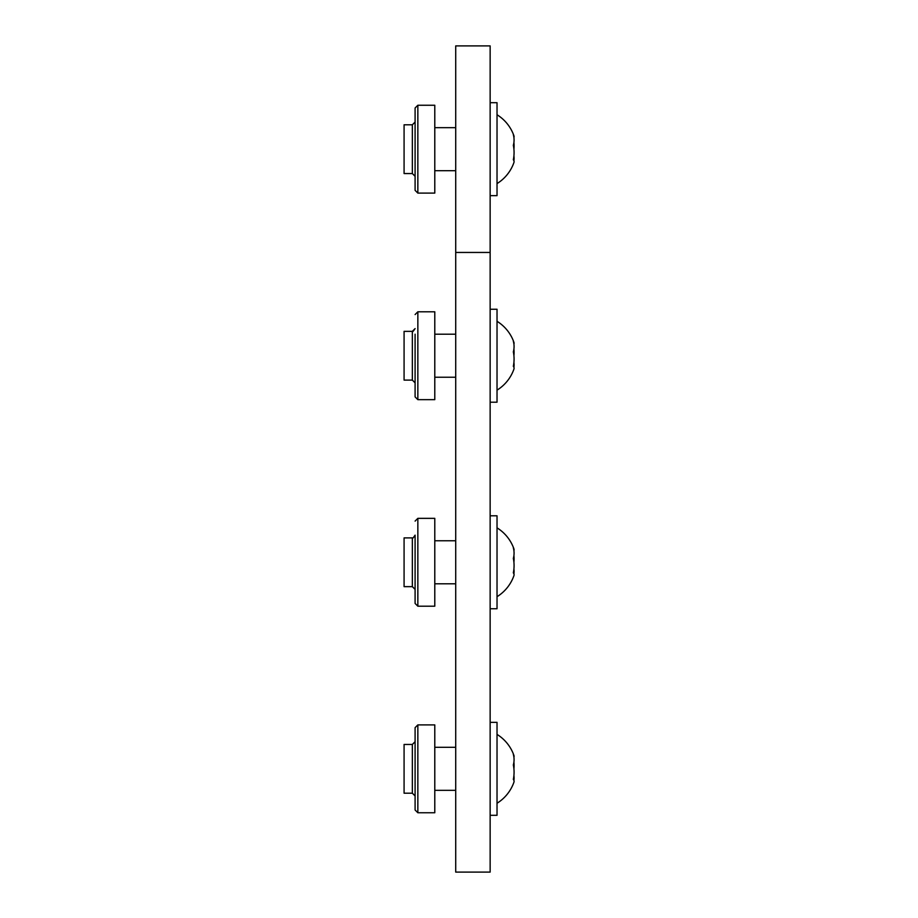 <?xml version="1.0" encoding="UTF-8"?>
<svg xmlns="http://www.w3.org/2000/svg" width="918" height="918" viewBox="0 0 918 918"><rect width="100%" height="100%" fill="white"/><g stroke="black" fill="none" stroke-linecap="round" stroke-linejoin="round"><path stroke-width="1.38" d="M513.919 362.426A38.372 27.127 0 0 1 513.919 367.326A38.372 9.949 0 0 1 513.919 369.128A38.372 9.949 0 0 0 513.334 366.293A38.372 37.076 0 0 0 513.334 351.846A38.372 27.127 180 0 0 513.334 341.289A38.372 9.949 180 0 1 513.919 342.322A40.495 40.495 0 0 0 497.028 321.3M415.097 314.553L417.851 311.799L434.788 311.799L434.788 399.651L417.851 399.651L415.097 396.897L415.097 334.209M513.919 155.876A38.372 27.127 0 0 1 513.919 160.776A38.372 9.949 0 0 1 513.919 162.578A38.372 9.949 0 0 0 513.334 159.743A38.372 37.076 0 0 0 513.334 145.296A38.372 27.127 180 0 0 513.334 134.739A38.372 9.949 180 0 1 513.919 135.772A40.495 40.495 0 0 0 497.028 114.75M415.097 190.347L415.097 108.003L417.851 105.249L434.788 105.249L434.788 193.101L417.851 193.101L415.097 190.347M513.919 775.526A38.372 27.127 0 0 1 513.919 780.426A38.372 9.949 0 0 1 513.919 782.228A38.372 9.949 0 0 0 513.334 779.393A38.372 37.076 0 0 0 513.334 764.946A38.372 27.127 180 0 0 513.334 754.389A38.372 9.949 180 0 1 513.919 755.422A40.495 40.495 0 0 0 497.028 734.4A40.495 40.495 0 0 1 513.919 755.422A38.372 9.949 180 0 1 513.919 757.224M490.143 45.9L490.143 872.1L455.718 872.1L455.718 45.9L490.143 45.9M490.143 252.45L455.718 252.45M513.919 149.175A38.372 37.076 180 0 0 513.919 142.474M513.919 137.574A38.372 9.949 180 0 0 513.919 135.772M490.143 195.649L497.028 195.649L497.028 102.701L490.143 102.701M412.343 124.802L412.343 173.548L404.081 173.548L404.081 124.802L412.343 124.802L415.097 122.048M513.919 768.825A38.372 37.076 180 0 0 513.919 762.124M490.143 815.299L497.028 815.299L497.028 722.351L490.143 722.351M415.097 727.653L417.851 724.899L434.788 724.899L434.788 812.751L417.851 812.751L415.097 809.997L415.097 727.653M415.097 747.309L415.097 795.952L412.343 793.198L412.343 744.452L415.097 741.698M412.343 793.198L404.081 793.198L404.081 744.452L412.343 744.452M513.919 160.776A38.372 9.949 0 0 1 513.919 162.578A38.372 9.949 0 0 0 513.919 160.776M415.097 127.659L415.097 108.003M417.851 193.101L417.851 105.249L434.788 105.249M513.919 355.725A38.372 37.076 180 0 0 513.919 349.024M513.919 344.124A38.372 9.949 180 0 0 513.919 342.322M490.143 402.199L497.028 402.199L497.028 309.251L490.143 309.251M415.097 355.725L415.097 382.852L412.343 380.098L412.343 331.352L415.097 328.598C413.157 331.49 412.239 332.408 412.343 331.352L404.081 331.352L404.081 380.098L412.343 380.098M417.851 399.651L417.851 311.799L434.788 311.799M513.919 550.674A38.372 9.949 180 0 0 513.919 548.872A38.372 9.949 180 0 0 513.334 547.839A38.372 27.127 180 0 1 513.334 558.396A38.372 37.076 0 0 1 513.334 572.843A38.372 9.949 0 0 1 513.919 575.678A38.372 9.949 0 0 0 513.919 573.876A38.372 27.127 0 0 0 513.919 568.976M513.919 562.275A38.372 37.076 180 0 0 513.919 555.574M490.143 608.749L497.028 608.749L497.028 515.801L490.143 515.801M415.097 521.103L417.851 518.349L434.788 518.349L434.788 606.201L417.851 606.201L415.097 603.447L415.097 540.759M415.097 535.148L415.097 589.402L412.343 586.648L412.343 537.902C412.239 538.958 413.157 538.04 415.097 535.148M415.097 589.402L412.343 586.648L404.081 586.648L404.081 537.902L412.343 537.902M417.851 606.201L417.851 518.349L434.788 518.349M417.851 724.899L417.851 812.751M455.718 790.341L434.788 790.341L455.718 790.341M497.028 183.6A40.495 40.495 0 0 0 513.919 162.578M455.718 127.659L434.788 127.659M455.718 170.691L434.788 170.691M412.343 173.548L415.097 176.302L412.343 173.548M497.028 803.25A40.495 40.495 0 0 0 513.919 782.228M455.718 747.309L434.788 747.309M497.028 390.15A40.495 40.495 0 0 0 513.919 369.128M455.718 334.209L434.788 334.209M455.718 377.241L434.788 377.241M497.028 596.7A40.495 40.495 0 0 0 513.919 575.678M513.919 548.872A40.495 40.495 0 0 0 497.028 527.85M455.718 540.759L434.788 540.759M455.718 583.791L434.788 583.791"/></g></svg>

